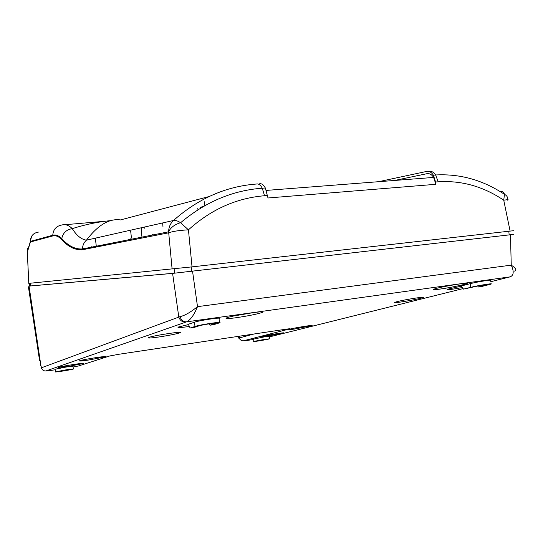 <?xml version="1.0" encoding="UTF-8"?>
<svg xmlns="http://www.w3.org/2000/svg" width="543" height="543" viewBox="0 0 543 543"><rect width="100%" height="100%" fill="white"/><g stroke="black" fill="none" stroke-linecap="round" stroke-linejoin="round"><path stroke-width="0.81" d="M31.67 236.157L30.354 241.377C30.523 236.076 33.218 232.988 38.431 232.092M29.207 245.965L27.598 248.531L27.408 251.918L30.408 242.002L52.78 235.934C55.617 235.16 58.59 236.381 61.692 239.606C68.194 246.882 75.138 250.262 82.529 249.732L168.649 232.811C172.83 231.311 179.428 230.32 188.441 229.838C211.071 209.428 236.443 198.059 264.543 195.738L262.255 188.204C260.504 184.966 258.583 183.575 256.5 184.023C225.983 186.337 198.31 198.494 173.482 220.492C175.185 220.064 177.534 220.797 180.534 222.691L188.441 229.838L192.032 266.871L513.929 230.666M394.7 180.452L426.913 173.699C429.499 173.251 431.739 174.493 433.64 177.432L435.859 184.301L435.595 182.014L438.174 181.81C461.421 180.29 483.277 186.419 503.741 200.204C507.773 199.573 509.069 199.566 507.644 200.184M378.498 181.708L426.649 171.439C429.235 170.977 431.481 172.219 433.375 175.151L435.595 182.014M435.859 184.301L267.998 197.985L265.323 187.973C263.565 184.735 261.638 183.344 259.547 183.792M128.698 239.253L128.148 239.877M141.275 230.354L141.974 237.121M129.994 239.504L130.558 238.879M162.615 222.949L163.002 226.974M141.472 227.727L141.784 230.137M144.703 227.001L144.906 228.603M151.707 235.187L152.284 234.522M91.808 246.651L91.305 247.208M154.314 234.114L153.723 234.78M203.333 206.544L200.299 207.277L200.421 208.274M27.306 251.755L28.779 283.378L192.032 266.871M172.104 269.043L168.615 231.813C168.697 227.225 170.319 223.451 173.482 220.492L86.446 240.169C81.274 239.382 76.549 235.54 72.287 228.644C66.49 229.567 62.988 232.866 61.78 238.54L61.692 239.606M111.96 220.506C99.091 221.632 85.869 224.34 72.287 228.644C68.703 225.196 65.282 223.974 62.024 224.972C56.336 225.942 53.241 229.37 52.752 235.248L52.78 235.934M209.096 196.532L120.465 219.929C109.306 218.279 97.964 225.026 86.446 240.169C83.893 242.483 82.577 245.416 82.502 248.965L82.529 249.732M510.115 231.128L503.741 200.204L504.461 194.346M507.712 199.722C507.915 197.285 506.829 195.494 504.461 194.34C503.884 192.107 502.397 191.156 500.001 191.489M27.34 251.524L28.779 283.378M40.128 360.409L39.564 360.491L28.426 286.894L29.112 286.555M28.426 286.894L29.152 286.813M30.394 285.835L29.729 284.037L30.218 283.982M29.967 286.005L29.729 284.037M29.777 286.025L29.587 284.023L30.198 283.765M267.441 336.137L261.488 336.653C264.061 335.622 287.274 331.834 283.405 333.069L267.441 336.137M67.814 366.498L58.393 367.435C59.716 366.505 86.249 362.33 83.412 363.491L67.814 366.498M445.24 286.419L454.661 284.681M439.905 289.107C433.782 289.935 431.923 289.908 434.312 289.019C441.269 286.534 474.813 281.125 465.779 283.935C461.998 285.218 448.213 287.966 439.905 289.107M234.142 315.917L254.138 312.483M236.578 317.662C228.141 318.802 224.748 318.904 226.417 317.967C231.461 315.524 269.457 309.72 261.984 312.517C257.029 314.153 248.565 315.863 236.578 317.662M265.296 339.239L269.572 338.839C267.719 339.538 251.368 342.219 253.859 341.411L265.296 339.239M253.601 339.076L265.025 336.748L269.308 336.368L269.559 338.71M264.21 339.511L256.242 341.024L264.21 339.511M66.626 369.742L73.325 369.03C72.328 369.647 53.716 372.613 55.42 371.88L66.626 369.742M55.114 369.24L66.307 367L73.013 366.321L73.312 368.941M65.941 369.959L70.624 369.464L58.149 371.446L65.941 369.959M190.152 328.026L194 327.483L198.867 325.902C202.437 324.666 218.49 322.304 215.476 323.445L209.985 325.209L213.759 324.666L219.515 322.827C224.035 321.123 200.218 324.633 194.985 326.452L190.152 328.026L188.326 324.286L194.509 322.196C199.736 320.309 223.567 316.84 219.046 318.612L219.467 322.42M209.286 323.818L209.985 325.209M463.552 289.114L473.611 286.921C478.736 285.604 490.6 283.785 486.901 284.878L478.431 286.996L481.261 286.595L490.349 284.308C495.854 282.693 478.268 285.394 470.706 287.328L463.552 289.114L461.156 285.991L470.326 283.65C477.888 281.661 495.474 278.987 489.969 280.656M477.677 286.032L478.431 286.996M462.358 287.559C450.405 289.704 445.477 290.254 447.568 289.215L461.306 286.181M400.707 302.037C395.25 302.804 393.451 302.845 395.304 302.159L397.035 301.664C405.546 299.417 428.549 295.867 422.569 297.72C417.594 299.112 410.304 300.557 400.707 302.037M158.692 337.013C150.737 338.119 147.275 338.33 148.32 337.624L148.911 337.4C154.565 335.336 184.81 330.83 180.018 332.744C176.489 333.959 169.382 335.384 158.692 337.013M294.503 329.031C289.514 329.764 287.552 329.913 288.611 329.472L289.629 329.18C295.406 327.639 315.537 324.476 311.655 325.712L294.503 329.031M89.106 359.955C82.264 360.959 79.068 361.251 79.502 360.83L79.828 360.701C83.384 359.378 108.858 355.461 105.858 356.69L89.106 359.955M189.385 326.452C180.751 327.68 177.011 327.884 178.172 327.076L188.469 324.571M514.33 271.133C517.045 270.299 516.013 268.296 511.241 265.14C514.16 271.473 513.8 275.382 510.149 276.855L490.098 281.865M510.053 276.882L509.307 277.073M245.579 340.692L243.352 340.821L288.991 329.092C290.532 328.658 289.575 328.691 286.12 329.187L118.754 354.287L109.476 356.045L78.463 365.982L73.095 367.027M253.914 334.02L238.737 338.092L240.277 339.558M238.343 336.348L238.744 338.153M49.983 370.557L45.979 370.937L186.548 321.85C190.362 320.153 194.014 315.089 197.509 306.646C190.573 312.279 184.763 315.612 180.072 316.623L41.193 367.876M510.149 276.855L186.548 321.85C183.371 321.918 181.213 320.18 180.072 316.623M185.815 322.074C182.244 322.223 179.896 320.465 178.769 316.807L172.593 273.4L29.05 286.107L40.481 362.799M513.413 234.413L172.593 273.4M45.979 370.937C43.616 371.079 42.089 370.014 41.404 367.733L40.549 364.625M30.143 283.242L30.408 285.957L29.05 286.107M512.076 234.569L174.615 273.17L30.408 285.957M220.105 198.229L219.216 198.297M204.507 201.792L204.833 205.682M85.047 249.237L82.516 248.49M197.761 208.084L197.964 209.802M65.194 224.693L105.288 221.239M264.543 195.738L267.618 195.487M428.692 171.289C431.291 170.828 433.606 172.056 435.642 174.975L438.174 181.81M470.326 283.65L470.706 287.328M485.639 284.695L485.686 285.204M194.509 322.196L194.985 326.452M55.176 369.769L50.065 370.55M253.642 339.456L245.707 340.671M463.145 288.591L269.362 336.911M270.747 336.585L270.231 336.714M239.096 336.239L239.456 337.861C240.094 339.932 241.391 340.916 243.352 340.821M110.365 355.808L109.476 356.045M79.617 365.609L78.463 365.982M510.474 234.841L511.241 265.14L197.509 306.646L192.548 271.262M40.786 364.665L40.589 363.518M214.974 323.166L215.021 323.608M174.127 268.833L174.615 273.17M508.805 231.277L509.178 234.97M191.72 271.337L191.231 266.966M30.354 241.554L27.34 251.538M96.376 247.017L95.358 238.153M81.206 249.923L81.117 249.149M82.529 248.226L85.679 249.115M131.46 238.092L130.687 231.25M265.323 187.973L262.255 188.204C232.587 190.41 205.369 201.921 180.588 222.732M180.534 222.691C174.568 224.551 170.597 227.592 168.615 231.813L82.502 248.965C75.151 249.42 68.242 245.945 61.78 238.54C58.624 235.526 55.617 234.44 52.759 235.282M30.354 241.377L52.752 235.248M504.461 194.34C483.121 180.106 460.186 173.651 435.642 174.975L433.375 175.151M433.64 177.432L266.375 190.403M465.779 283.935L465.697 283.208M261.984 312.517L261.916 311.845M253.588 338.941L253.859 341.411M55.108 369.152L55.42 371.88M40.318 363.281L41.75 368.745M179.971 332.357L180.018 332.744M422.515 297.238L422.569 297.72"/></g></svg>
